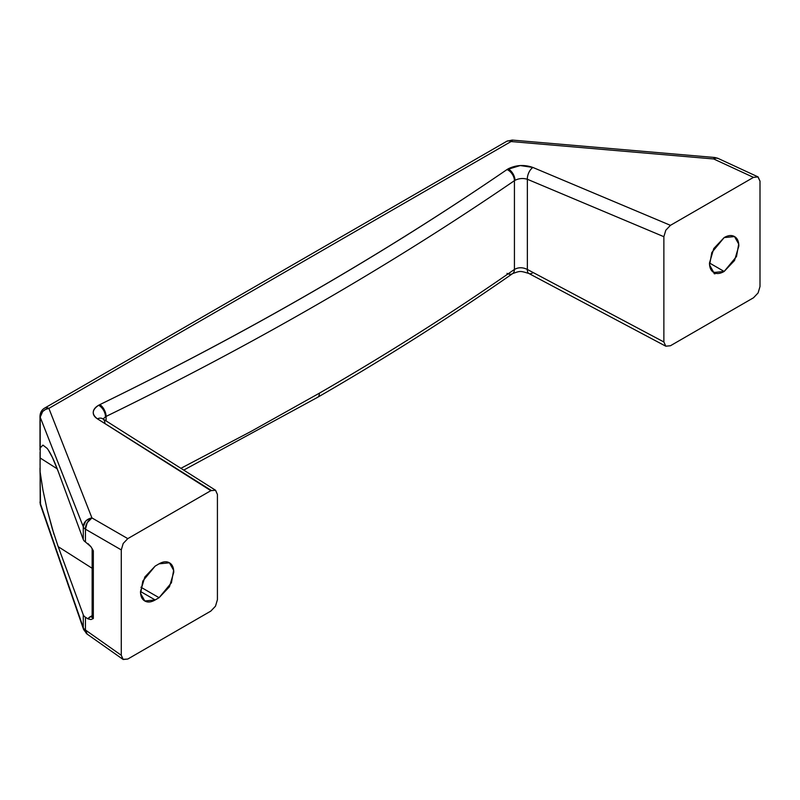 <?xml version="1.0" encoding="UTF-8"?>
<svg xmlns="http://www.w3.org/2000/svg" width="800" height="800" viewBox="0 0 800 800"><rect width="100%" height="100%" fill="white"/><g stroke="black" fill="none" stroke-linecap="round" stroke-linejoin="round"><path stroke-width="1.2" d="M724.15 237.59L734.52 236.57L738.71 244.07L736.5 256.53L724.15 271.46L709.49 262.99C709.49 267.67 710.92 270.83 713.78 272.49C716.65 274.14 720.1 273.8 724.15 271.46L734.52 260.51L738.82 246.06C738.82 241.38 737.39 238.22 734.52 236.57C731.66 234.91 728.2 235.25 724.15 237.59L713.78 248.54L709.49 262.99L724.15 271.46L713.78 272.49L709.6 264.98L711.81 252.52L724.15 237.59M40.06 464.83L40.19 458L57.21 468.83L40.19 458L40.2 447.9L42.95 445.11L47.15 448.4L42.95 445.11L40.2 447.9L40.2 417.2L83.27 526.75L83.27 539.52A9.22 5.32 0 0 0 85.44 541.98L85.44 529.2A9.22 5.32 180 0 1 83.27 526.75L83.27 539.52L58.2 471.42C54.14 460.39 50.45 452.72 47.15 448.4M48.27 449.96L52.4 457.45L58.2 471.42L83.27 539.52M103.1 419.03L105.49 416.75A9.22 5.32 -120 0 0 98.63 405.27C91.92 409.82 91.53 414.35 97.44 418.85A9.22 6.08 -57.6 0 1 102.7 418.77A9.22 6.08 -57.6 0 1 104.89 423.18M717.9 158.33A9.22 5.31 114.8 0 0 713.68 158.97L753.49 177.38L757.86 176.8L760 181.14L760 286.52L758.09 292.94L753.49 297.79L670.45 345.74L665.8 346.2L663.87 341.97L527.34 269.45C522.72 267.2 518.41 267.19 514.43 269.45L514.43 269.45C452.59 312.54 387.59 353.78 319.41 393.16L251.12 431.38L180.9 468.31L251.12 431.38L319.41 393.16A9.22 5.32 60 0 1 317.49 397.39A9.22 5.32 -120 0 0 319.41 393.16C387.59 353.78 452.59 312.54 514.43 269.45L514.43 180.67L514.98 180.33A9.22 5.32 -120 0 0 508.12 168.85L507.01 169.55A9.22 5.8 55.6 0 1 514.43 180.67C390.47 265.54 254.36 344.12 106.09 416.42L106.09 420.92L106.09 416.42A9.22 4.8 -116 0 0 99.85 404.62L98.63 405.27C95.27 407.21 93.48 409.48 93.25 412.08C93.02 414.68 94.42 416.94 97.44 418.85L210.83 490.68L215.49 490.22L217.42 494.46L217.42 599.72L215.49 606.19L210.83 611.09L127.79 659.04L123.19 659.5L121.28 655.28L121.28 549.9L123.19 543.48L127.79 538.63L210.83 490.68L127.79 538.63L91.94 517.93L48.88 408.38L511.06 141.54L713.68 158.97L753.49 177.38L758.09 176.92L760 181.14L760 286.52L758.09 292.94L753.49 297.79L670.45 345.74L665.8 346.2L663.87 341.97L663.87 236.7L665.8 230.23L670.45 225.33L753.49 177.38L670.45 225.33L532.88 167.45L520.27 165.54L507.01 169.55C383.48 254.21 247.76 332.57 99.85 404.62L98.63 405.27A9.22 5.32 60 0 1 105.49 416.75L106.09 416.42C254.36 344.12 390.47 265.54 514.43 180.67L514.98 180.33C518.96 178.35 523.08 178 527.36 179.27L663.87 236.7L663.87 341.97L527.36 269.46L527.36 179.27L663.87 236.7L665.8 230.23M155.17 566.09L144.8 577.04L140.51 591.49C140.51 596.17 141.94 599.33 144.8 600.98C147.67 602.64 151.12 602.29 155.17 599.96L159.08 597.7L169.45 586.75L173.75 572.3C173.75 567.62 172.32 564.46 169.45 562.81C166.59 561.15 163.13 561.5 159.08 563.83L155.17 566.09L159.08 563.83L169.45 562.81L173.64 570.31L171.43 582.77L159.08 597.7L140.93 587.22L159.08 597.7L155.17 599.96L144.8 600.98L140.62 593.48L142.83 581.02L155.17 566.09M85.44 541.98L85.44 529.2L121.28 549.9L121.28 655.28L85.44 630.01L85.44 617.23L87.99 618.87L90.95 619.55L93.33 618.53L93.33 550.8L90.95 546.73L85.44 541.98M92.54 616.98L91.98 617.4L92.14 616.75L93.33 618.53L93.33 550.8A4.61 2.66 180 0 1 92.14 549.02L92.14 616.75A4.61 2.66 0 0 0 93.33 618.53L90.95 619.55L87.99 618.87L85.44 617.23A9.22 5.32 0 0 1 83.27 614.78L83.27 627.55A9.22 5.32 0 0 0 85.44 630.01L85.44 617.23A9.22 5.32 180 0 1 83.27 614.78L58.2 546.68L92.14 568.28L58.2 546.68L83.27 614.78L83.27 627.55L40.2 503.14A9.22 5.32 180 0 1 40 502.01A9.22 5.32 0 0 0 40.2 503.14L40.2 472.39M210.84 611.09L127.79 659.04L122.96 659.36L121.28 655.28L85.44 630.01A9.22 5.32 180 0 1 83.27 627.55L40.2 503.14L40.06 452.14M40.19 447.95L40.2 417.2A9.22 5.32 180 0 1 40 416.07M58.2 546.68L52.4 529.13L47.15 509.68L42.95 490.16L40.2 472.44L42.95 490.16L47.15 509.68L54.01 534.42M514.43 269.45A9.22 5.75 55.1 0 1 512.6 273.61A9.22 5.75 -124.9 0 0 514.43 269.45L514.43 180.67A9.22 5.8 -124.4 0 0 507.01 169.55C383.41 254.17 247.68 332.53 99.85 404.62A9.22 4.8 64 0 1 106.09 416.42L105.49 416.75M527.36 269.46A9.22 4.5 118 0 0 528.9 273.5A9.22 4.5 -62 0 1 527.36 269.46L527.36 179.27A9.22 5.06 -67.2 0 1 532.88 167.45A9.22 5.06 112.8 0 0 527.36 179.27M168.98 562.55L171.27 564.31M215.49 606.19L217.42 599.72L217.42 494.46L215.6 490.29L102.71 418.78A9.22 6.08 122.4 0 0 97.44 418.85L211.31 490.42M123.19 543.48L127.79 538.63L91.94 517.93A9.22 5.86 120 0 0 85.44 529.2L121.28 549.9L123.19 543.48M87.21 634.13L85.44 630.01A9.22 5.31 125.2 0 0 86.99 633.99M83.27 526.75A9.22 5.32 0 0 0 85.44 529.2L87.21 522.71L91.94 517.93L88.58 519L85.76 521.04L83.27 526.75A9.22 7.59 -21.5 0 1 91.94 517.93L48.88 408.38A9.22 7.59 158.5 0 0 40.2 417.2L83.27 526.75M83.61 629.56A9.22 7.12 -19.1 0 1 83.27 627.55L83.57 629.46L86.97 633.98L122.93 659.33M40.48 504.96L40.2 503.14A9.22 7.12 160.9 0 0 40.54 505.15M715.12 157.68L713.68 158.97L716.06 158.06L718.14 158.45M40 449.91L40 416.1A9.22 5.32 0 0 0 40.2 417.2L42.69 411.49L45.51 409.45L48.88 408.38A9.22 5.32 -120 0 0 44.61 408.12A9.22 5.32 60 0 1 48.88 408.38L511.06 141.54L713.68 158.97A9.22 1.8 -85.1 0 1 714.81 157.5L512.19 140.07A9.22 1.8 94.9 0 0 511.06 141.54A9.22 5.32 -120 0 0 506.79 141.28A9.22 5.32 60 0 1 511.06 141.54L512.5 140.25L511.81 140.23M716.06 272.74L714.89 273.9M714.06 273.64L714.43 272.24M532.88 272.68A9.22 4.5 -62 0 1 528.9 273.5L665.8 346.2M528.9 273.5C519.79 270.67 520.13 270.98 512.62 273.6A9.22 5.75 55.1 0 1 507.01 273.36M669.79 225.74L670.45 225.33L532.88 167.45C524.33 164.48 516.07 164.94 508.12 168.85A9.22 5.32 60 0 1 514.98 180.33M87.99 618.87A9.22 5.32 180 0 1 90.24 616.75L92.14 615.65L90.24 616.75L92.09 617.15L90.24 616.75L87.99 618.87M87.99 543.61L90.95 546.73L93.33 550.8L92 548.39M140.51 591.49L155.17 599.96L140.51 591.49M512.62 273.6C450.76 316.73 385.72 357.99 317.51 397.38L183.74 470.1M40 468.22L40.51 505.04L83.58 629.46M757.83 176.79L717.89 158.32L714.81 157.5M40 416.1C40.23 412.45 41.76 409.79 44.61 408.11L506.79 141.27L512.19 140.07"/></g></svg>
